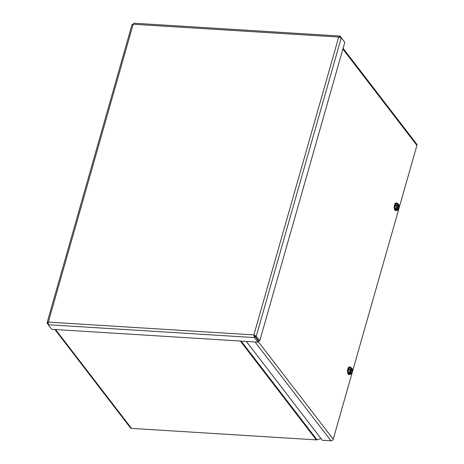 <?xml version="1.0" encoding="UTF-8"?>
<svg xmlns="http://www.w3.org/2000/svg" width="464" height="464" viewBox="0 0 464 464"><rect width="100%" height="100%" fill="white"/><g stroke="black" fill="none" stroke-linecap="round" stroke-linejoin="round"><path stroke-width="0.7" d="M55.564 329.539L131.509 428.382L316.291 439.884A1.96 1.578 -37.5 0 0 317.016 439.791L320.966 438.55M131.509 428.382A1.96 1.578 142.5 0 1 130.448 427.854L54.88 329.498M343.743 40.931L340.269 36.262L338.726 37.045L341.289 37.746L344.798 42.305L259.759 340.831L256.256 336.267L253.878 334.904L254.434 337.577L257.938 342.136L51.724 329.301L48.215 324.742L48.337 322.109L47.195 323.257L48.111 324.446M132.228 24.731L133.185 24.25L48.337 322.109L253.878 334.904L258.523 340.756L259.759 340.831M255.014 336.191L256.256 336.267L341.289 37.746M254.376 335.553L258.286 340.924L257.938 342.136M254.782 336.359L254.434 337.577L48.215 324.742M253.878 334.904L338.726 37.045L133.185 24.25L134.05 23.426M340.008 37.166L340.269 36.262L339.799 36.03L133.777 23.2M132.078 24.406L47.096 322.724L47.195 323.257L48.047 323.309M343.087 48.308L416.695 144.118A1.96 1.578 142.5 0 1 416.904 145.418L333.222 439.182A1.96 1.578 142.5 0 1 330.971 440.8L322.277 440.261L246.332 341.417M397.056 210.227A3.857 1.682 -86.4 0 1 396.198 210.673A3.857 1.682 -86.4 0 1 395.467 210.221A3.857 1.682 -86.4 0 1 394.858 205.842A3.857 1.682 -86.4 0 1 396.679 202.977A3.857 1.682 -86.4 0 1 397.474 203.528M396.198 210.673L395.682 210.644A3.857 1.682 -86.4 0 1 394.951 210.192A3.857 1.682 -86.4 0 1 394.336 205.807A3.857 1.682 -86.4 0 1 396.157 202.948L396.679 202.977M397.01 209.276L396.036 209.212L397.323 209.687L397.399 210.25L396.314 210.18L395.096 208.597L395.218 205.245L396.558 203.476L397.642 203.539L397.375 204.45L396.302 205.308L396.65 207.014A2.912 1.27 -86.4 0 1 397.375 204.45A2.912 1.27 93.6 0 1 398.489 204.183L398.414 204.438A2.622 1.143 93.6 0 0 397.515 204.601A2.622 1.143 93.6 0 0 397.12 208.986L397.045 209.247A2.912 1.27 -86.4 0 1 396.65 207.014L396.181 208.667L397.045 209.247M397.294 209.189L398.472 205.042A2.395 1.044 93.6 0 1 398.593 208.034A2.395 1.044 93.6 0 1 397.294 209.189L397.433 209.397A2.622 1.143 93.6 0 0 398.872 208.156A2.622 1.143 93.6 0 0 398.733 204.85L398.472 205.042M398.733 204.85L398.808 204.595A2.912 1.27 -86.4 0 1 399.202 206.828A2.912 1.27 -86.4 0 1 398.472 209.386A2.912 1.27 -86.4 0 1 398.385 209.496A2.912 1.27 -86.4 0 1 397.364 209.658L397.433 209.397M397.428 204.699A2.395 1.044 93.6 0 1 398.158 204.63L396.998 208.701M397.399 210.25L398.472 209.386M398.808 204.595L398.292 204.531M396.349 209.624L396.459 209.241M397.642 203.539L398.489 204.183M396.181 208.667L395.096 208.597M396.302 205.308L395.218 205.245M350.343 374.21A3.857 1.682 -86.4 0 1 349.485 374.657A3.857 1.682 -86.4 0 1 348.76 374.204A3.857 1.682 -86.4 0 1 348.145 369.82A3.857 1.682 -86.4 0 1 349.966 366.96A3.857 1.682 -86.4 0 1 350.761 367.511M349.485 374.657L348.969 374.622A3.857 1.682 -86.4 0 1 348.238 374.17A3.857 1.682 -86.4 0 1 347.629 369.791A3.857 1.682 -86.4 0 1 349.444 366.925L349.966 366.96M350.297 373.253L349.322 373.195L350.616 373.665L350.691 374.228L349.607 374.164L348.389 372.58L348.51 369.222L349.85 367.453L350.929 367.523L350.668 368.433L349.595 369.292L349.937 370.991A2.912 1.27 -86.4 0 1 350.668 368.433A2.912 1.27 93.6 0 1 351.776 368.161L351.706 368.422A2.622 1.143 93.6 0 0 350.801 368.578A2.622 1.143 93.6 0 0 350.407 372.969L350.337 373.23A2.912 1.27 -86.4 0 1 349.937 370.991L349.473 372.644L350.337 373.23M350.581 373.166L351.764 369.019A2.395 1.044 93.6 0 1 351.88 372.018A2.395 1.044 93.6 0 1 350.581 373.166L350.726 373.381A2.622 1.143 93.6 0 0 352.164 372.134A2.622 1.143 93.6 0 0 352.019 368.834L351.764 369.019M352.019 368.834L352.095 368.573A2.912 1.27 -86.4 0 1 352.489 370.806A2.912 1.27 -86.4 0 1 351.764 373.369A2.912 1.27 -86.4 0 1 351.671 373.479A2.912 1.27 -86.4 0 1 350.651 373.642L350.726 373.381M350.72 368.683A2.395 1.044 93.6 0 1 351.445 368.607L350.285 372.685M350.691 374.228L351.764 373.369M352.095 368.573L351.579 368.509M349.641 373.607L349.752 373.218M350.929 367.523L351.776 368.161M349.473 372.644L348.389 372.58M349.595 369.292L348.51 369.222M241.187 341.092L317.016 439.791M316.291 439.884L240.346 341.04M416.904 145.418L342.873 49.062M330.971 440.8L255.026 341.956M258.135 341.452L333.222 439.182"/></g></svg>
